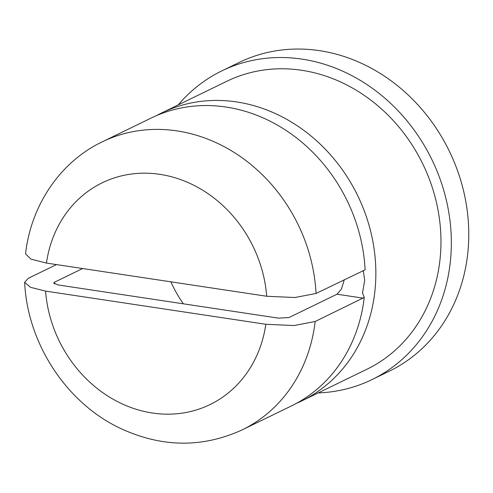 <?xml version="1.0" encoding="UTF-8"?>
<svg xmlns="http://www.w3.org/2000/svg" width="493" height="493" viewBox="0 0 493 493"><rect width="100%" height="100%" fill="white"/><g stroke="black" fill="none" stroke-linecap="round" stroke-linejoin="round"><path stroke-width="0.74" d="M363.242 270.528L364.697 280.283L362.503 292.996L364.253 297.445L315.169 321.485L294.025 325.54L265.819 324.277L45.559 291.098L30.498 287.314L24.65 282.292L28.317 278.28L56.479 264.593M365.122 269.819A160.12 140.043 -115.9 0 0 226.114 107.055A160.12 140.043 -115.9 0 0 151.246 118.018L102.187 141.867A160.12 140.043 64.1 0 1 177.055 130.904A160.12 140.043 64.1 0 1 316.05 293.464L365.122 269.819M315.169 321.485A160.12 140.043 64.1 0 1 242.18 429.878L291.246 406.035A160.12 140.043 -115.9 0 0 364.253 297.445M178.232 104.898A171.644 150.125 64.1 0 1 221.838 70.887A171.644 150.125 64.1 0 1 302.098 59.135A171.644 150.125 64.1 0 1 447.04 203.276A171.644 150.125 64.1 0 1 371.913 379.641A171.644 150.125 64.1 0 1 318.225 392.915M221.838 70.887L239.265 62.414A171.644 150.125 64.1 0 1 319.526 50.662A171.644 150.125 64.1 0 1 464.468 194.803A171.644 150.125 64.1 0 1 389.341 371.167L371.913 379.641M156.564 115.584A160.12 140.043 64.1 0 1 161.766 112.903A160.12 140.043 64.1 0 1 236.634 101.94A160.12 140.043 64.1 0 1 375.777 278.607A160.12 140.043 64.1 0 1 301.759 400.92A160.12 140.043 64.1 0 1 296.441 403.348M161.766 112.903L226.879 81.253A160.12 140.043 64.1 0 1 301.747 70.289A160.12 140.043 64.1 0 1 436.958 204.749A160.12 140.043 64.1 0 1 366.878 369.269L301.759 400.92M82.645 268.531L54.489 282.218L53.706 283.087L58.18 284.96L278.44 318.139L288.997 317.541L337.009 294.21L341.464 289.003L344.28 279.747M102.187 141.867C60.214 161.864 30.948 205.298 25.544 253.877L30.936 259.108L46.441 263.077L266.701 296.256L294.906 297.519L316.05 293.464M337.009 294.21L363.175 298.148M54.624 283.999A131.169 114.721 64.1 0 1 54.489 282.218M265.819 324.277A123.299 107.838 64.1 0 1 152.38 413.011A123.299 107.838 64.1 0 1 45.559 291.098M46.441 263.077A123.299 107.838 64.1 0 1 159.88 174.343A123.299 107.838 64.1 0 1 266.701 296.256M24.65 282.292C27.361 342.992 66 402.516 119.768 428.072C161.384 447.558 202.185 448.155 242.18 429.878M170.868 281.823A131.169 131.169 0 0 0 183.371 303.817"/></g></svg>
